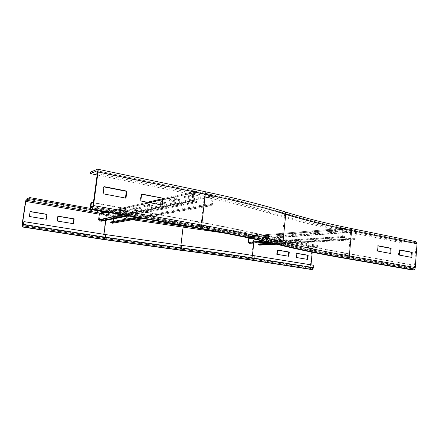 <?xml version="1.0" encoding="UTF-8"?>
<svg xmlns="http://www.w3.org/2000/svg" width="439" height="439" viewBox="0 0 439 439"><rect width="100%" height="100%" fill="white"/><g stroke="black" fill="none" stroke-linecap="round" stroke-linejoin="round"><path stroke-width="0.33" stroke-dasharray="2.19 1.65" d="M57.981 216.284L57.707 216.24L57.997 216.164M57.707 216.24L57.015 221.124L73.198 223.643M73.187 223.758L73.5 223.692M57.015 221.124L57.306 221.053M30.104 211.636L29.133 216.575L46.282 219.253M311.031 264.849L310.768 267.62L311.207 268.542L253.621 259.295L254.252 258.302L254.505 255.86C232.582 252.337 208.207 248.864 181.373 245.45L105.305 234.629L23.711 221.695M310.955 269.436L310.203 267.62L312.019 248.331L313.331 246.449L321.161 246.076L262.226 235.436C239.244 231.282 213.568 227.309 185.203 223.511L111.983 212.18L90.379 208.349M321.161 246.076L321.079 247.009L262.127 236.423C239.134 232.286 213.453 228.329 185.082 224.538L106.661 212.333M277.163 254.34L288.308 256.184M288.851 256.272L288.297 256.288M277.58 250.181L277.047 250.093L276.619 254.357M277.591 250.065L277.047 250.093M296.501 257.539L307.223 259.312M307.777 259.405L307.212 259.416M296.901 253.457L296.352 253.363L295.946 257.55M296.912 253.341L296.352 253.363M312.392 268.547L313.056 267.62L313.27 265.304L313.847 265.299M254.505 255.86L313.27 265.304M321.079 247.009L313.243 247.366L312.584 248.309L312.217 252.216M103.105 193.791L125.439 198.055M125.977 198.159L125.406 198.307M104.027 186.904L103.527 186.811L102.572 193.956M104.065 186.63L103.527 186.811M140.765 200.98L161.695 204.975M162.298 205.09L161.662 205.222M141.649 194.022L141.051 194.181L140.167 201.122M141.616 194.296L141.051 194.181M345.509 258.412L344.511 256.102L344.774 253.094C320.305 248.776 297.647 243.963 276.795 238.651C256.919 233.499 230.667 227.923 198.044 221.925L90.966 202.412M91.224 207.713L198.812 226.87C231.869 232.807 258.423 238.289 278.48 243.321C299.162 248.419 321.672 253.073 346.009 257.27L345.312 256.08L345.575 253.073C321.189 248.765 298.619 243.963 277.871 238.668C257.918 233.482 231.54 227.874 198.724 221.832L93.392 202.62M345.575 253.073L411.178 264.744L410.97 267.57L411.639 268.69L413.45 268.701L414.394 267.565L416.177 243.804L415.404 242.718L404.056 243.233L339.358 230.343C314.286 225.394 290.947 219.681 269.343 213.217C250.356 207.422 225.564 201.358 194.971 195.026L97.14 174.974M404.056 243.233L404.138 242.136L339.462 229.169C314.401 224.192 291.068 218.441 269.48 211.927C250.499 206.083 225.717 199.981 195.136 193.61L90.615 172.061M377.595 251.059L389.898 253.347M390.726 253.501L389.881 253.522M378.017 245.955L377.194 245.796L376.761 251.086M378.028 245.758L377.194 245.796M399.287 255.092L410.997 257.27M411.848 257.43L410.986 257.446M399.677 250.093L398.842 249.934L398.436 255.114M399.693 249.906L398.842 249.934M411.414 269.809C410.525 269.541 410.097 268.794 410.119 267.57L410.333 264.75L411.178 264.744M344.774 253.094L410.333 264.75M404.138 242.136L415.799 241.62M309.051 232.308L312.167 232.9L319.126 232.363L315.981 231.754L309.051 232.308L308.974 233.136L315.904 232.593L319.049 233.202L312.091 233.729L308.974 233.136M315.981 231.754L315.904 232.593M319.126 232.363L319.049 233.202M312.167 232.9L312.091 233.729M292.615 233.614L295.666 234.185L302.12 233.685L299.041 233.104L292.615 233.614L292.539 234.415L298.964 233.916L302.037 234.492L295.584 234.98L292.539 234.415M299.041 233.104L298.964 233.916M302.12 233.685L302.037 234.492M295.666 234.185L295.584 234.98M277.349 234.832L280.329 235.381L286.332 234.914L283.32 234.355L277.349 234.832L277.267 235.6L283.243 235.134L286.255 235.694L280.252 236.149L277.267 235.6M283.32 234.355L283.243 235.134M286.332 234.914L286.255 235.694M280.329 235.381L280.252 236.149M326.792 230.892L329.974 231.518L337.503 230.93L334.288 230.294L326.792 230.892L326.715 231.754L334.211 231.172L337.426 231.803L329.898 232.379L326.715 231.754M334.288 230.294L334.211 231.172M337.503 230.93L337.426 231.803M329.974 231.518L329.898 232.379M263.126 235.962L266.045 236.489L271.642 236.056L268.695 235.518L263.126 235.962L263.049 236.709L268.619 236.275L271.565 236.808L265.968 237.23L263.049 236.709M268.695 235.518L268.619 236.275M271.642 236.056L271.565 236.808M266.045 236.489L265.968 237.23M260.19 242.844L260.415 238.635L249.687 236.742L248.935 242.301L250.74 242.707L344.675 236.616L342.848 236.456L342.618 236.105L343.413 229.202L355.585 231.644L355.014 238.811L353.192 238.273L272.032 243.168M344.675 236.616L344.653 237.532L342.826 237.367L341.91 235.968L342.502 229.317L343.55 228.302L355.667 230.749L356.479 232.127L355.914 238.684L354.816 239.683L353.055 239.156L353.192 238.273M248.754 237.982L248.875 236.835L249.615 236.006L260.492 237.916L261.205 239.019L260.656 244.32L259.904 245.154M258.247 243.996L259.855 244.424L260.08 243.886M353.055 239.156L274.496 243.755M250.713 243.442L250.74 242.707M344.653 237.532L268.448 242.328M169.514 199.723L173.762 200.557L179.567 199.301L175.265 198.444L169.514 199.723L169.394 200.711L175.139 199.454L179.447 200.305L173.641 201.545L169.394 200.711M175.265 198.444L175.139 199.454M179.567 199.301L179.447 200.305M173.762 200.557L173.641 201.545M156.032 202.714L160.136 203.504L165.443 202.357L161.278 201.55L156.032 202.714L155.911 203.663L161.162 202.516L165.322 203.317L160.021 204.448L155.911 203.663M161.278 201.55L161.162 202.516M165.443 202.357L165.322 203.317M160.136 203.504L160.021 204.448M143.679 205.457L147.652 206.204L152.52 205.15L148.492 204.387L143.679 205.457L143.564 206.368L148.377 205.315L152.404 206.072L147.542 207.109L143.564 206.368M148.492 204.387L148.377 205.315M152.52 205.15L152.404 206.072M147.652 206.204L147.542 207.109M132.326 207.982L136.178 208.684L140.656 207.718L136.759 206.994L132.326 207.982L132.216 208.849L136.644 207.883L140.546 208.602L136.068 209.557L132.216 208.849M136.759 206.994L136.644 207.883M140.656 207.718L140.546 208.602M136.178 208.684L136.068 209.557M121.855 210.303L125.592 210.978L129.725 210.083L125.949 209.398L121.855 210.303L121.751 211.143L125.839 210.248L129.615 210.934L125.483 211.812L121.751 211.143M125.949 209.398L125.839 210.248M129.725 210.083L129.615 210.934M125.592 210.978L125.483 211.812M184.298 196.436L188.693 197.325L195.075 195.942L190.619 195.037L184.298 196.436L184.177 197.479L190.499 196.09L194.954 197.001L188.572 198.362L184.177 197.479M190.619 195.037L190.499 196.09M195.075 195.942L194.954 197.001M188.693 197.325L188.572 198.362M112.17 212.454L115.792 213.096L119.622 212.267L115.956 211.614L112.17 212.454L112.066 213.261L115.847 212.432L119.518 213.085L115.687 213.903L112.066 213.261M115.956 211.614L115.847 212.432M119.622 212.267L119.518 213.085M115.792 213.096L115.687 213.903M113.487 218.858L113.58 216.202L100.29 213.919L99.351 219.917L101.579 220.394L196.628 201.512L194.06 201.232L193.747 200.799L194.691 192.726L195.064 192.43L212.004 195.942L212.284 196.37L211.154 204.612L208.541 203.888L136.046 217.3M196.628 201.512L196.579 202.626L194.016 202.346L192.754 200.596L193.698 192.523L194.51 191.388L195.196 191.333L212.13 194.856L213.244 196.568L212.344 204.514L211.433 205.682L210.791 205.677L208.338 204.958L208.541 203.888M100.268 213.107L113.685 215.423L114.546 216.636L113.794 222.364L113.081 223.215M110.831 221.964L112.867 222.447L113.136 221.536M208.338 204.958L138.318 217.7M101.535 221.19L101.579 220.394M196.579 202.626L128.391 215.944M105.815 220.356L106.468 215.439L99.335 214.194M132.446 219.763L106.468 215.439L106.962 214.314L100.174 213.129M252.458 255.432L252.151 258.357L252.573 259.317C230.963 255.921 206.967 252.557 180.583 249.226L103.73 238.459L103.961 234.311M180.583 249.226L180.577 248.287L103.544 237.45L23.218 224.916M103.758 238.459L22.378 225.827M105.305 234.629L104.954 237.274L23.294 224.505M181.373 245.45L181.077 247.997L104.954 237.274L104.46 238.372L22.877 225.695M183.453 225.015L182.959 227.232C208.909 230.678 232.516 234.278 253.769 238.037L255.015 236.023C233.553 232.182 209.694 228.51 183.453 225.015L107.1 213.272L106.117 215.511L103.192 237.494L103.494 239.496M25.511 201.496L106.117 215.511L182.959 227.232L180.456 248.359L103.192 237.494L22.049 224.839M107.1 213.272L26.345 199.07M111.846 213.244L111.983 212.18M135.936 219.143L106.962 214.314M310.768 267.62L252.151 258.357C230.662 254.96 206.807 251.602 180.577 248.287L180.934 245.302M313.056 267.62L254.252 258.302C232.313 254.829 207.921 251.393 181.077 247.997L180.83 249.083L104.46 238.372M312.019 248.331L253.769 238.037L251.629 258.368C230.255 254.988 206.528 251.651 180.456 248.359L180.424 250.235M185.082 224.538L185.203 223.511M313.243 247.366L254.916 236.989L254.291 237.993L222.93 232.818M254.916 236.989C235.913 233.603 214.923 230.332 191.931 227.177M312.584 248.309L254.291 237.993L253.737 243.25M253.621 259.295C231.792 255.855 207.526 252.452 180.83 249.083M310.203 267.62L251.629 258.368L252.282 260.261M262.127 236.423L262.226 235.436M311.251 268.547L252.573 259.317M255.015 236.023L313.331 246.449M198.044 221.925L197.621 225.575L90.429 206.385M198.812 226.87L198.302 225.487L198.724 221.832M278.48 243.321L277.536 241.977C257.561 236.923 231.15 231.424 198.302 225.487L92.777 206.582M283.693 212.926L283.951 212.959C304.145 219.187 326.226 224.708 350.19 229.509L350.048 229.498C326.056 224.691 303.936 219.165 283.693 212.926C263.724 206.637 237.181 200.008 204.069 193.034L204.596 194.34L201.046 225.141L92.975 205.699M97.315 170.766L204.201 193.028C237.356 200.014 263.938 206.654 283.951 212.959L284.642 214.221L281.86 242.054C261.6 236.879 234.662 231.243 201.046 225.141L200.189 226.7L92.239 207.444M415.557 242.729L350.19 229.509L350.756 230.64C326.835 225.871 304.798 220.394 284.642 214.221C264.596 207.949 237.911 201.32 204.596 194.34L97.524 172.148M204.069 193.034L97.403 170.815M195.136 193.61L194.971 195.026M204.503 191.574L97.436 169.191M276.795 238.651L276.46 241.96C256.557 236.934 230.277 231.468 197.621 225.575L198.296 228.275M410.97 267.57L345.312 256.08C320.904 251.843 298.311 247.141 277.536 241.977L277.871 238.668M416.177 243.804L350.756 230.64L348.539 256.003C324.459 251.805 302.23 247.157 281.86 242.054L280.642 243.365C260.442 238.273 233.625 232.719 200.189 226.7M269.48 211.927L269.343 213.217M284.346 211.675L283.824 211.609C263.866 205.271 237.334 198.593 204.234 191.58M410.119 267.57L344.511 256.102C320.02 251.854 297.34 247.141 276.46 241.96C276.405 243.382 276.927 244.265 278.024 244.611M414.394 267.565L348.539 256.003L347.622 257.238C323.45 253.056 301.127 248.43 280.642 243.365M339.462 229.169L339.358 230.343M415.492 241.593L350.443 228.318M350.152 228.302C326.172 223.467 304.062 217.903 283.824 211.609M346.009 257.27L411.733 268.701M347.622 257.238L413.45 268.701M350.048 229.498L415.404 242.718M276.263 244.183L354.816 239.683L354.948 238.8L259.8 244.419L259.674 245.132M260.656 244.32L355.914 238.684L260.656 244.32M355.793 231.99L260.596 238.915L355.793 231.99M260.492 237.916L355.667 230.749L355.585 231.644L260.415 238.635L260.492 237.916M343.474 229.207L249.736 236.742L249.813 236.012L343.55 228.302L343.474 229.207M248.875 236.835L343.21 229.46L248.875 236.835M263.466 241.187L248.309 242.196M267.658 242.141L342.826 237.367M342.848 236.456L249.132 242.586M140.914 218.161L210.791 205.677L210.989 204.612L112.741 222.452L112.576 223.221M113.794 222.364L212.344 204.514L211.378 204.316L113.794 222.364M212.284 196.37L113.8 216.509L213.244 196.568L212.284 196.37M113.685 215.423L212.13 194.856L212.004 195.942L113.58 216.202L113.685 215.423M195.064 192.43L100.421 213.908L100.526 213.118L195.196 191.333L195.064 192.43M107.215 212.202L149.342 202.615M162.348 199.657L193.698 192.523L194.691 192.726L100.13 214.128L99.362 213.991M122.519 214.907L192.754 200.596L193.747 200.799L99.351 219.917L98.583 219.785M126.728 215.653L194.016 202.346M194.06 201.232L99.593 220.224M311.207 268.542L252.529 259.317C230.936 255.921 206.95 252.557 180.572 249.231L103.73 238.459L22.362 225.833M411.639 268.69L345.916 257.265C321.567 253.062 299.03 248.408 278.315 243.305C258.286 238.278 231.759 232.802 198.735 226.87L91.164 207.718M355.074 239.716L276.389 244.21M355.014 238.811L259.855 244.424M343.325 228.291L249.615 236.006M343.413 229.202L249.687 236.742M211.433 205.682L141.177 218.205M211.154 204.612L112.867 222.447M194.51 191.388L162.457 198.779M147.4 202.247L105.503 211.9M194.894 192.447L100.29 213.919"/><path stroke-width="0.66" d="M57.997 216.164L74.169 218.863L73.5 223.692L57.306 221.053L57.997 216.164M73.198 223.643L73.856 218.935L57.981 216.284M73.856 218.935L74.169 218.863M46.282 219.253L29.391 216.498L30.126 211.51L46.989 214.325L46.282 219.253M46.018 219.209L46.989 214.325M46.71 214.408L30.104 211.636M25.764 201.391L26.181 200.179L29.665 198.735L29.83 197.605L26.345 199.07L25.511 201.496L22.049 224.839L22.175 226.952L22.707 226.82L23.541 224.439L23.958 221.624L22.877 225.695L22.362 225.833L22.296 224.773L25.764 201.391L99.335 214.194M255.037 255.844L313.847 265.299L313.627 267.62L254.779 258.291C232.73 254.796 208.201 251.338 181.197 247.92L180.709 250.104C207.411 253.462 231.682 256.853 253.517 260.272L254.779 258.291L255.037 255.844C232.999 252.299 208.487 248.809 181.499 245.374L105.662 234.58L23.958 221.624M90.379 208.349L29.83 197.605M106.661 212.333L29.665 198.735M288.851 256.272L277.163 254.34L277.591 250.065L289.268 252.046L288.851 256.272M288.308 256.184L288.714 252.068L277.58 250.181M289.268 252.046L288.714 252.068M307.777 259.405L296.501 257.539L296.912 253.341L308.173 255.251L307.777 259.405M307.223 259.312L307.607 255.268L296.901 253.457M308.173 255.251L307.607 255.268M313.627 267.62L312.305 269.475L310.955 269.436M312.217 252.216L311.031 264.849M125.977 198.159L103.105 193.791L104.065 186.63L126.887 191.119L125.977 198.159M125.439 198.055L126.317 191.289L104.027 186.904M126.887 191.119L126.317 191.289M163.138 198.252L162.298 205.09L140.765 200.98L141.649 194.022L163.138 198.252L141.616 194.296M161.695 204.975L162.501 198.401M90.966 202.412L90.429 206.385C90.231 208.13 90.385 209.107 90.889 209.321L92.025 209.046C92.673 208.695 93.161 207.532 93.491 205.562L98.045 171.934C98.232 170.305 98.095 169.383 97.628 169.169L90.615 172.061L90.407 173.597L97.217 170.776L97.524 172.148L92.975 205.699L92.239 207.444L91.164 207.718L90.933 206.253L91.471 202.269L90.966 202.412M93.392 202.62L91.471 202.269M97.14 174.974L90.407 173.597M390.726 253.501L377.595 251.059L378.028 245.758L391.144 248.271L390.726 253.501M389.898 253.347L390.298 248.304L378.017 245.955M391.144 248.271L390.298 248.304M411.848 257.43L399.287 255.092L399.693 249.906L412.237 252.304L411.848 257.43M410.997 257.27L411.376 252.332L399.677 250.093M412.237 252.304L411.376 252.332M417.039 243.771L351.568 230.579C351.617 229.323 351.244 228.571 350.443 228.318L415.799 241.62L417.039 243.771L415.256 267.565C415.047 268.948 414.416 269.705 413.362 269.837L411.414 269.809M276.389 244.21L259.674 245.132L258.127 244.71L258.247 243.996L272.032 243.168M260.08 243.886L260.19 242.844M274.496 243.755L258.127 244.71M268.448 242.328L249.105 243.321L248.309 242.196L248.754 237.982M141.177 218.205L112.576 223.221L110.666 222.732L110.831 221.964L136.046 217.3M113.136 221.536L113.487 218.858M138.318 217.7L110.666 222.732M128.391 215.944L101.535 221.19L99.549 221.026L98.583 219.785L99.362 213.991L100.268 213.107M100.174 213.129L26.181 200.179M103.961 234.311L105.815 220.356M23.218 224.916L22.296 224.773M180.709 250.104L104.317 239.431L105.311 237.225L105.662 234.58M181.499 245.374L181.197 247.92L105.311 237.225L23.541 224.439M104.317 239.431L22.707 226.82M103.494 239.496L22.213 226.947M180.934 245.302L183.085 227.128L132.446 219.763M222.93 232.818L183.085 227.128L183.332 226.019L135.936 219.143M180.424 250.235L103.615 239.513M191.931 227.177L183.332 226.019M253.737 243.25L252.458 255.432M252.282 260.261L252.469 260.294C230.859 256.914 206.857 253.561 180.462 250.241M253.517 260.272L312.305 269.475M252.469 260.294L311.163 269.469M92.777 206.582L90.933 206.253M280.51 244.693C281.843 244.561 282.656 243.683 282.952 242.07L285.729 214.199C305.785 220.356 327.73 225.816 351.568 230.579L349.351 255.981C349.126 257.463 348.511 258.28 347.512 258.445C323.334 254.296 301 249.714 280.51 244.693C260.3 239.656 233.466 234.152 200.019 228.176C200.875 227.896 201.446 226.859 201.742 225.053L205.293 194.186C205.414 192.688 205.15 191.816 204.503 191.574L97.628 169.169M350.443 228.318C326.517 223.489 304.485 217.947 284.346 211.675C285.328 212.053 285.789 212.893 285.729 214.199C265.611 207.888 238.8 201.221 205.293 194.186L98.045 171.934M415.256 267.565L349.351 255.981C325.354 251.799 303.217 247.157 282.952 242.07C262.615 236.868 235.545 231.199 201.742 225.053L93.491 205.562M200.019 228.176L92.025 209.046M198.296 228.275L91.005 209.31M411.65 269.831L345.723 258.467C321.348 254.291 298.783 249.67 278.024 244.611L278.348 244.649C258.28 239.672 231.71 234.228 198.647 228.335M411.458 269.815L345.509 258.412M345.899 258.478C321.562 254.307 299.041 249.698 278.348 244.649M413.362 269.837L347.512 258.445M259.674 245.132L276.263 244.183M248.309 242.196L263.466 241.187M249.105 243.321L267.658 242.141M112.576 223.221L140.914 218.161M99.362 213.991L107.215 212.202M149.342 202.615L162.348 199.657M98.583 219.785L122.519 214.907M99.549 221.026L126.728 215.653M311.075 269.464L252.387 260.289C230.799 256.908 206.818 253.561 180.445 250.246L103.566 239.513L22.175 226.952M278.024 244.611C258.011 239.645 231.496 234.217 198.483 228.335L90.889 209.321M284.346 211.675C264.305 205.309 237.691 198.609 204.503 191.574M162.457 198.779L147.4 202.247M105.503 211.9L99.999 213.167"/></g></svg>
